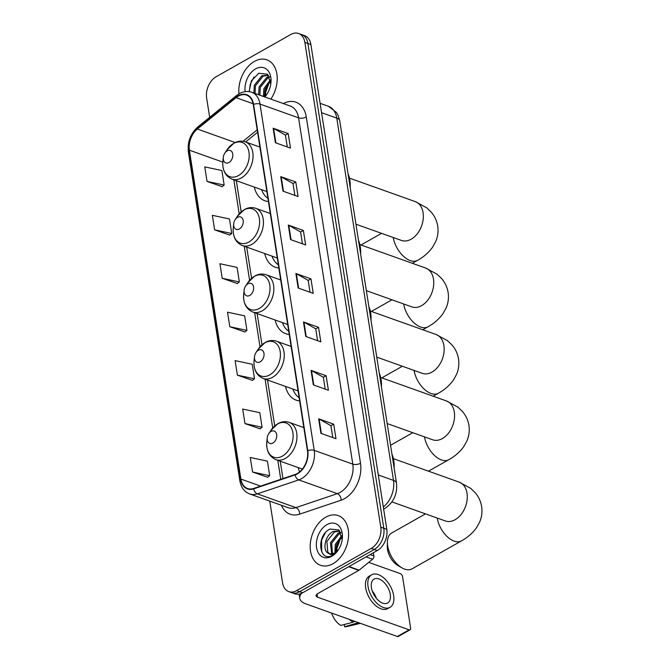 <?xml version="1.0" encoding="UTF-8"?>
<svg xmlns="http://www.w3.org/2000/svg" width="670" height="670" viewBox="0 0 670 670"><rect width="100%" height="100%" fill="white"/><g stroke="black" fill="none" stroke-linecap="round" stroke-linejoin="round"><path stroke-width="1" d="M298.225 467.618A29.128 19.974 -70.4 0 0 299.599 471.906M285.521 386.439A29.128 19.974 -70.4 0 0 296.19 400.166A29.128 19.974 -70.4 0 0 299.649 400.92M275.11 319.984A29.128 19.974 -70.4 0 0 285.78 333.71A29.128 19.974 -70.4 0 0 289.239 334.464M264.709 253.536A29.128 19.974 -70.4 0 0 275.378 267.263A29.128 19.974 -70.4 0 0 278.837 268.017M254.298 187.081A29.128 19.974 -70.4 0 0 264.968 200.807A29.128 19.974 -70.4 0 0 268.427 201.561M269.767 501.11L282.556 582.766A16.49 11.306 -70.4 0 0 288.803 591.627L294.834 593.779A16.49 11.306 -70.4 0 0 302.647 592.774L377.294 550.531A16.49 11.306 -70.4 0 0 386.808 529.333L310.888 44.513A16.49 11.306 -70.4 0 0 304.641 35.652L301.626 34.572A16.49 11.306 -70.4 0 1 307.873 43.433A16.49 11.306 -70.4 0 0 301.626 34.572L298.611 33.5A16.49 11.306 -70.4 0 0 290.797 34.497L216.142 76.74A16.49 11.306 -70.4 0 0 206.628 97.946L209.668 117.334M288.803 591.627A16.49 11.306 -70.4 0 0 296.617 590.63L371.272 548.387A16.49 11.306 -70.4 0 0 380.778 527.181L383.793 528.261L307.873 43.433L383.793 528.261A16.49 11.306 -70.4 0 1 374.279 549.459A16.49 11.306 -70.4 0 0 383.793 528.261L386.808 529.333M296.617 590.63L299.632 591.702L374.279 549.459L299.632 591.702A16.49 11.306 -70.4 0 1 291.819 592.699A16.49 11.306 -70.4 0 0 299.632 591.702L302.647 592.774M254.382 61.431A26.381 18.09 -70.4 0 0 238.964 93.85A26.381 18.09 -70.4 0 1 254.382 61.431A26.381 18.09 -70.4 0 1 266.886 59.831A26.381 18.09 -70.4 0 0 254.382 61.431M325.754 517.198A26.381 18.09 -70.4 0 0 310.386 542.876A26.381 18.09 -70.4 0 0 320.528 565.296A26.381 18.09 -70.4 0 0 333.032 563.696A26.381 18.09 -70.4 0 0 348.4 538.01A26.381 18.09 -70.4 0 0 338.25 515.599A26.381 18.09 -70.4 0 0 325.754 517.198A26.381 18.09 -70.4 0 0 310.386 542.876A26.381 18.09 -70.4 0 0 320.528 565.296A26.381 18.09 -70.4 0 0 333.032 563.696A26.381 18.09 -70.4 0 0 348.4 538.01A26.381 18.09 -70.4 0 0 338.25 515.599A26.381 18.09 -70.4 0 0 325.754 517.198M238.235 96.187A17.588 12.06 109.6 0 1 246.577 95.115A17.588 12.06 109.6 0 1 253.243 104.57L307.471 450.868A17.588 12.06 109.6 0 1 295.102 474.486L253.662 488.447A17.588 12.06 109.6 0 1 247.548 488.514A17.588 12.06 109.6 0 1 240.882 479.067L189.384 150.18A17.588 12.06 109.6 0 1 197.382 129.042L236.091 97.653A17.588 12.06 109.6 0 1 238.235 96.187M238.177 95.793A18.023 12.361 -70.4 0 0 235.982 97.301L197.265 128.69A18.023 12.361 -70.4 0 0 189.066 150.365L240.572 479.243A18.023 12.361 -70.4 0 0 253.67 488.866L295.11 474.896A18.023 12.361 -70.4 0 0 307.781 450.692L253.553 104.386A18.023 12.361 -70.4 0 0 238.177 95.793M320.913 433.331L335.98 438.708L333.71 424.177L318.635 418.8L320.913 433.331M332.781 437.56L330.921 425.676L319.113 419.018A4.397 1.985 171.1 0 0 318.635 418.8M330.93 425.743L333.71 424.177M313.326 384.898L328.401 390.275L326.123 375.744L311.056 370.368L313.326 384.898M325.201 389.128L323.342 377.243L311.533 370.577A4.397 1.985 171.1 0 0 311.056 370.368M323.35 377.31L326.123 375.744M305.746 336.466L320.813 341.834L318.543 327.303L303.468 321.935L305.746 336.466M317.613 340.695L315.754 328.811L303.946 322.144A4.397 1.985 171.1 0 0 303.468 321.935M315.763 328.878L318.543 327.303M275.404 142.727L290.478 148.103L288.201 133.573L273.134 128.196L275.404 142.727M287.279 146.956L285.42 135.072L273.603 128.414A4.397 1.985 171.1 0 0 273.134 128.196M285.428 135.139L288.201 133.573M282.991 191.159L298.058 196.536L295.788 182.006L280.713 176.629L282.991 191.159M294.859 195.397L292.999 183.513L281.191 176.846A4.397 1.985 171.1 0 0 280.713 176.629M293.008 183.572L295.788 182.006M290.579 239.592L305.646 244.969L303.368 230.438L288.301 225.061L290.579 239.592M302.446 243.83L300.587 231.946L288.778 225.279A4.397 1.985 171.1 0 0 288.301 225.061M300.596 232.013L303.368 230.438M298.158 288.025L313.233 293.401L310.955 278.871L295.889 273.502L298.158 288.025M310.034 292.262L308.166 280.378L296.358 273.712A4.397 1.985 171.1 0 0 295.889 273.502M308.183 280.445L310.955 278.871M270.856 99.11A26.381 18.09 -70.4 0 0 266.886 59.831A26.381 18.09 -70.4 0 1 270.856 99.11M380.778 527.181L304.858 42.361A16.49 11.306 -70.4 0 0 298.611 33.5M244.96 423.582L262.096 427.234L259.818 412.703L242.691 409.052L244.96 423.582L260.01 428.808M252.548 472.015L269.683 475.667L267.405 461.136L250.27 457.484L252.548 472.015L267.598 477.241M222.214 278.276L239.341 281.936L237.063 267.405L219.936 263.745L222.214 278.276L237.255 283.502M214.626 229.844L231.753 233.503L229.483 218.973L212.348 215.313L214.626 229.844L229.676 235.07M207.038 181.411L224.174 185.062L221.896 170.54L204.769 166.88L207.038 181.411L222.088 186.637M237.381 375.15L254.508 378.801L252.238 364.271L235.103 360.619L237.381 375.15L252.422 380.376M229.793 326.717L246.928 330.369L244.651 315.838L227.524 312.187L229.793 326.717L244.843 331.935M246.928 330.369L244.718 332.035M239.341 281.936L237.13 283.603M231.753 233.503L229.542 235.17M224.174 185.062L221.963 186.729M254.508 378.801L252.297 380.468M262.096 427.234L259.885 428.901M269.683 475.667L267.472 477.333M269.198 82.829A17.914 12.286 -70.4 0 0 265.513 93.113M265.529 95.969L265.563 92.594L268.955 83.189L270.714 80.894M263.427 96.455L263.871 88.691L270.504 79.713M264.499 96.329L265.069 89.118L270.705 80.835M258.645 94.755L259.081 86.983L266.71 77.444L269.34 76.573M259.843 95.182L260.278 87.41L267.908 77.871L269.658 77.201M253.855 93.046L254.298 85.283L261.928 75.743L268.427 75.207M255.052 93.473L255.496 85.71L263.126 76.171L268.519 75.316M264.005 96.664A12.42 8.517 -70.4 0 0 267.464 93.339M264.809 96.949A17.914 12.286 -70.4 0 0 266.911 94.219A17.914 12.286 -70.4 0 0 270.94 82.921A17.914 12.286 -70.4 0 0 255.546 68.893A17.914 12.286 -70.4 0 0 245.17 91.623M270.822 83.901L267.43 74.186L258.754 73.273L251.367 80.852L249.131 91.631M264.658 96.899L266.853 94.294M267.121 93.892L264.499 96.84M249.324 91.664L250.203 84.403L253.955 77.016M228.947 162.525A6.591 4.523 -70.4 0 0 232.75 154.041A6.591 4.523 -70.4 0 0 227.13 150.901A6.591 4.523 -70.4 0 0 224.768 153.204A6.591 4.523 -70.4 0 0 223.286 157.358A6.591 4.523 -70.4 0 0 228.947 162.525M350.209 187.516A30.225 20.728 -70.4 0 0 348.057 173.756M261.627 189.702A26.105 17.906 -70.4 0 0 267.916 198.295M239.358 228.972A6.591 4.523 -70.4 0 0 243.16 220.497A6.591 4.523 -70.4 0 0 237.532 217.356A6.591 4.523 -70.4 0 0 235.17 219.651A6.591 4.523 -70.4 0 0 233.688 223.814A6.591 4.523 -70.4 0 0 239.358 228.972M360.611 253.972A30.225 20.728 -70.4 0 0 358.458 240.212M272.037 256.149A26.105 17.906 -70.4 0 0 278.318 264.742M249.759 295.428A6.591 4.523 -70.4 0 0 253.561 286.944A6.591 4.523 -70.4 0 0 247.942 283.804A6.591 4.523 -70.4 0 0 245.58 286.107A6.591 4.523 -70.4 0 0 244.098 290.261A6.591 4.523 -70.4 0 0 249.759 295.428M371.021 320.419A30.225 20.728 -70.4 0 0 368.868 306.659M282.439 322.605A26.105 17.906 -70.4 0 0 288.728 331.198M260.169 361.875A6.591 4.523 -70.4 0 0 263.972 353.4A6.591 4.523 -70.4 0 0 258.344 350.259A6.591 4.523 -70.4 0 0 255.982 352.554A6.591 4.523 -70.4 0 0 254.5 356.716A6.591 4.523 -70.4 0 0 260.169 361.875M381.423 386.875A30.225 20.728 -70.4 0 0 379.27 373.115M292.849 389.052A26.105 17.906 -70.4 0 0 299.138 397.645M402.008 567.884L398.022 565.597A15.117 8.618 -119.5 0 1 387.511 549.492A15.117 8.618 -119.5 0 1 387.31 546.661L387.394 542.072A20.611 11.758 60.5 0 0 387.679 545.924A20.611 11.758 60.5 0 0 402.008 567.884A20.611 11.758 60.5 0 0 411.958 568.897L461.463 540.883A20.611 11.758 -119.5 0 1 447.166 536.603A20.611 11.758 -119.5 0 1 437.208 518.052M272.874 443.054A6.591 4.523 -70.4 0 0 276.685 434.579A6.591 4.523 -70.4 0 0 271.057 431.43A6.591 4.523 -70.4 0 0 268.695 433.733A6.591 4.523 -70.4 0 0 267.213 437.887A6.591 4.523 -70.4 0 0 272.874 443.054M394.136 468.045A30.225 20.728 -70.4 0 0 391.984 454.294M425.492 513.873L391.657 533.019A20.611 11.758 60.5 0 0 387.394 542.072M370.108 554.601L373.843 555.933L373.349 552.767M301.651 593.285A21.984 9.941 171.1 0 0 299.775 598.36A21.984 9.941 171.1 0 0 305.771 603.854L397.327 636.5L409.11 629.833L317.563 597.179A5.494 2.487 -8.9 0 1 316.064 595.806A5.494 2.487 -8.9 0 1 317.722 593.612L358.81 570.371L348.651 566.745M409.11 629.833A2.747 1.566 60.5 0 0 410.082 629.8L398.298 636.466A2.747 1.566 -119.5 0 1 397.327 636.5M410.082 629.8A2.747 1.566 60.5 0 0 410.618 628.083L402.578 576.744A2.747 1.566 60.5 0 0 400.317 573.646L368.709 562.381M373.843 555.933A2.747 1.884 109.6 0 1 372.595 559.232L359.145 570.136A2.747 1.884 109.6 0 1 358.81 570.371M390.267 594.416A13.743 7.839 60.5 0 0 383.642 581.987A13.743 7.839 60.5 0 0 374.078 579.098A13.743 7.839 60.5 0 0 371.431 587.691A13.743 7.839 60.5 0 0 378.056 600.119A13.743 7.839 60.5 0 0 387.612 603.008A13.743 7.839 60.5 0 0 390.267 594.416M376.465 598.436A13.743 7.839 60.5 0 0 372.26 591.007M371.649 574.793L369.287 576.125A18.685 10.661 60.5 0 0 365.678 587.816A18.685 10.661 60.5 0 0 374.689 604.717A18.685 10.661 60.5 0 0 387.696 608.653L390.049 607.313A18.685 10.661 60.5 0 0 393.659 595.622A18.685 10.661 60.5 0 0 384.655 578.721A18.685 10.661 60.5 0 0 371.649 574.793A18.685 10.661 60.5 0 0 368.039 586.485A18.685 10.661 60.5 0 0 377.043 603.385A18.685 10.661 60.5 0 0 390.049 607.313M349.196 619.34A18.14 10.343 60.5 0 0 353.149 622.187L340.821 625.42A14.288 8.149 60.5 0 1 331.642 613.075M354.715 621.299L353.149 622.187M344.238 624.524L344.589 626.76L358.484 622.648M356.917 623.535A18.14 10.343 60.5 0 0 359.916 623.46A18.14 10.343 60.5 0 0 360.393 623.326M344.589 626.76A14.288 8.149 60.5 0 0 346.566 626.651L359.916 623.46M340.561 538.596A17.914 12.286 -70.4 0 0 336.884 548.881M336.901 551.737L336.926 548.353L340.327 538.956L342.085 536.653M334.933 552.7L335.243 544.459L341.876 535.481M335.871 552.097L336.432 544.886L342.077 536.595M331.7 553.797L330.452 542.75L338.082 533.211L340.712 532.34M332.446 553.68L331.65 543.177L339.28 533.638L341.03 532.96M338.492 549.651L333.861 553.914C331.817 554.852 330.117 554.685 328.769 553.403A12.42 8.517 -70.4 0 0 328.987 553.487A12.42 8.517 -70.4 0 0 334.874 552.733A12.42 8.517 -70.4 0 0 338.836 549.099M328.769 553.403C322.086 551.41 324.598 535.246 333.3 531.503L339.791 530.967M329.615 553.671L327.781 552.13L326.868 541.469L334.498 531.93L339.883 531.084M342.194 539.66L338.802 529.945L330.126 529.04C315.687 535.372 319.129 562.8 332.136 555.497L338.224 550.053M326.918 524.652A17.914 12.286 -70.4 0 0 316.583 547.692A17.914 12.286 -70.4 0 0 331.868 556.234A17.914 12.286 -70.4 0 0 338.283 549.978A17.914 12.286 -70.4 0 0 342.311 538.688A17.914 12.286 -70.4 0 0 326.918 524.652M321.726 551.971L321.575 540.171L325.319 532.784M383.307 506.981A21.984 15.075 -70.4 0 0 393.499 480.398L336.767 118.113A21.984 15.075 -70.4 0 0 328.434 106.296L336.424 112.409L338.082 115.265L339.765 120.86L396.498 483.145A10.988 4.966 -8.9 0 0 393.499 480.398L378.299 474.971M321.567 112.686L336.767 118.113A10.988 4.966 -8.9 0 1 339.765 120.86M310.888 44.513L304.858 42.361M377.294 550.531L371.272 548.387M283.36 103.565A27.478 18.844 109.6 0 1 306.274 116.957L360.502 463.263A5.494 2.487 -8.9 0 1 352.805 464.143L298.577 117.836A21.984 15.075 -70.4 0 0 290.244 106.019L251.669 92.267A21.984 15.075 109.6 0 1 260.002 104.076A5.494 2.487 171.1 0 0 253.553 104.386M360.502 463.263A27.478 18.844 109.6 0 1 344.648 498.589A27.478 18.844 109.6 0 1 341.181 500.155L299.741 514.125A27.478 18.844 109.6 0 1 281.383 505.247M340.125 492.408A21.984 15.075 -70.4 0 0 352.805 464.143L314.23 450.382A21.984 15.075 109.6 0 1 298.77 479.896L257.33 493.865A21.984 15.075 109.6 0 1 249.684 493.949L288.267 507.709A21.984 15.075 -70.4 0 0 295.906 507.626L337.353 493.656A21.984 15.075 -70.4 0 0 340.125 492.408M251.669 92.267C247.59 90.894 243.47 91.355 239.299 93.658L236.535 95.55A5.494 2.655 51 0 0 235.982 97.301M236.535 95.55L197.817 126.94C190.498 133.598 187.34 141.906 188.354 151.881A5.494 2.487 -8.9 0 1 189.066 150.365M240.572 479.243A5.494 2.487 171.1 0 0 239.852 480.758C241.016 487.4 244.299 491.797 249.684 493.949M253.67 488.866A5.494 3.518 71.4 0 0 257.33 493.865L295.906 507.626A5.494 3.518 -108.6 0 1 299.741 514.125M197.817 126.94A5.494 2.655 51 0 0 197.265 128.69M295.11 474.896A5.494 3.518 71.4 0 0 298.77 479.896L337.353 493.656A5.494 3.518 -108.6 0 1 341.181 500.155M307.781 450.692A5.494 2.487 -8.9 0 1 314.23 450.382L260.002 104.076L298.577 117.836A5.494 2.487 -8.9 0 0 306.274 116.957M240.882 479.067L260.622 486.102M236.091 97.653L253.084 103.716M197.382 129.042L235.145 142.509M257.188 129.804L243.034 141.286M189.384 150.18L222.8 162.107M233.855 179.794L239.198 213.889M244.265 246.242L249.6 280.336M254.667 312.697L260.01 346.792M265.077 379.145L272.715 427.963M277.79 460.324L280.764 479.318M298.627 288.192L296.358 273.712M291.048 239.759L288.778 225.279M283.46 191.327L281.191 176.846M275.873 142.894L273.603 128.414M306.215 336.633L303.946 322.144M313.795 385.066L311.533 370.577M321.382 433.498L319.113 419.018M349.464 178.136L415.274 201.603A20.611 14.137 109.6 0 1 423.08 212.675A20.611 14.137 109.6 0 1 411.196 239.182A20.611 14.137 109.6 0 1 401.43 240.429L401.715 240.53M415.274 201.603L426.715 207.792L431.212 212.105C434.663 216.125 436.832 220.782 437.719 226.066C438.498 231.452 437.828 236.611 435.701 241.56L432.678 247.054C428.8 252.506 423.75 256.937 417.527 260.354A20.611 11.758 -119.5 0 1 403.24 256.074A20.611 11.758 -119.5 0 1 393.273 237.523M238.487 175.565A18.174 12.462 -70.4 0 0 248.972 152.191A18.174 12.462 -70.4 0 0 233.47 143.522A18.174 12.462 -70.4 0 0 226.954 149.871L233.964 143.12C237.766 141.018 241.543 140.6 245.287 141.856A19.782 13.567 -70.4 0 1 252.9 158.673A19.782 13.567 -70.4 0 1 241.368 177.927A19.782 13.567 -70.4 0 1 231.996 179.133C225.304 176.16 222.264 170.23 222.867 161.328A18.174 12.462 -70.4 0 0 238.487 175.565M359.865 244.584L425.676 268.059A20.611 14.137 109.6 0 1 433.49 279.13A20.611 14.137 109.6 0 1 421.597 305.629A20.611 14.137 109.6 0 1 411.832 306.877L412.125 306.977M425.676 268.059L437.116 274.239L441.622 278.561C445.073 282.581 447.242 287.229 448.121 292.514C448.908 297.899 448.23 303.066 446.111 308.007L443.079 313.501C439.202 318.953 434.16 323.392 427.937 326.809A20.611 11.758 -119.5 0 1 413.65 322.521A20.611 11.758 -119.5 0 1 403.683 303.971M248.888 242.012A18.174 12.462 -70.4 0 0 259.374 218.646A18.174 12.462 -70.4 0 0 243.872 209.978A18.174 12.462 -70.4 0 0 237.364 216.318L244.366 209.568C248.176 207.465 251.953 207.047 255.689 208.311A19.782 13.567 -70.4 0 1 263.302 225.12A19.782 13.567 -70.4 0 1 251.778 244.383A19.782 13.567 -70.4 0 1 242.398 245.58C235.706 242.615 232.666 236.678 233.277 227.775A18.174 12.462 -70.4 0 0 248.888 242.012M370.276 311.039L436.086 334.506A20.611 14.137 109.6 0 1 443.892 345.578A20.611 14.137 109.6 0 1 432.008 372.084A20.611 14.137 109.6 0 1 422.242 373.332L422.527 373.433M436.086 334.506L447.526 340.695L452.024 345.008C455.474 349.028 457.644 353.685 458.531 358.969C459.31 364.354 458.64 369.513 456.513 374.463L453.49 379.957C449.612 385.409 444.562 389.84 438.339 393.257A20.611 11.758 -119.5 0 1 424.051 388.977A20.611 11.758 -119.5 0 1 414.085 370.426M259.298 308.468A18.174 12.462 -70.4 0 0 269.784 285.093A18.174 12.462 -70.4 0 0 254.282 276.425A18.174 12.462 -70.4 0 0 247.766 282.774L254.776 276.023C258.578 273.921 262.355 273.502 266.099 274.759A19.782 13.567 -70.4 0 1 273.712 291.576A19.782 13.567 -70.4 0 1 262.179 310.83A19.782 13.567 -70.4 0 1 252.808 312.036C246.116 309.063 243.076 303.133 243.679 294.231A18.174 12.462 -70.4 0 0 259.298 308.468M380.677 377.486L446.488 400.962A20.611 14.137 109.6 0 1 454.302 412.033A20.611 14.137 109.6 0 1 442.409 438.532A20.611 14.137 109.6 0 1 432.644 439.78L432.937 439.88M446.488 400.962L457.928 407.142L462.434 411.464C465.885 415.484 468.054 420.132 468.933 425.416C469.72 430.802 469.042 435.969 466.923 440.91L463.891 446.404C460.014 451.856 454.972 456.295 448.749 459.712A20.611 11.758 -119.5 0 1 434.462 455.424A20.611 11.758 -119.5 0 1 424.495 436.873M269.7 374.915A18.174 12.462 -70.4 0 0 280.186 351.549A18.174 12.462 -70.4 0 0 264.684 342.881A18.174 12.462 -70.4 0 0 258.176 349.221L265.178 342.471C268.988 340.368 272.765 339.95 276.509 341.214A19.782 13.567 -70.4 0 1 284.113 358.023A19.782 13.567 -70.4 0 1 272.59 377.285A19.782 13.567 -70.4 0 1 263.209 378.483C256.526 375.518 253.478 369.58 254.089 360.678A18.174 12.462 -70.4 0 0 269.7 374.915M393.391 458.665L459.201 482.132A20.611 14.137 109.6 0 1 467.015 493.212A20.611 14.137 109.6 0 1 455.123 519.711A20.611 14.137 109.6 0 1 445.357 520.958L445.651 521.059M282.413 456.094A18.174 12.462 -70.4 0 0 292.899 432.719A18.174 12.462 -70.4 0 0 277.397 424.06A18.174 12.462 -70.4 0 0 270.889 430.4L277.891 423.649C281.702 421.547 285.47 421.128 289.214 422.385A19.782 13.567 -70.4 0 1 296.827 439.202A19.782 13.567 -70.4 0 1 285.303 458.456A19.782 13.567 -70.4 0 1 275.923 459.662C269.231 456.689 266.191 450.759 266.802 441.857A18.174 12.462 -70.4 0 0 282.413 456.094M317.563 597.179L317.069 594.039M349.028 566.527L359.145 570.136M372.595 559.232L366.046 556.896M396.498 483.145C397.553 494.083 393.617 502.55 384.714 508.547L383.642 509.108M328.434 106.296L320.092 103.322M188.354 151.881L239.852 480.758M236.309 180.666L241.192 211.854M246.711 247.121L251.602 278.301M257.121 313.568L262.003 344.757M267.523 380.024L274.717 425.936M280.236 461.194L282.958 478.573M257.573 132.258L245.597 141.965M417.527 260.354L412.335 263.293M259.893 147.065L245.287 141.856M266.861 191.561L231.996 179.133M223.286 157.358L222.867 161.328M224.768 153.204L226.954 149.871M381.565 233.344L360.988 244.986M355.954 224.216L401.43 240.429M427.937 326.809L422.736 329.749M270.303 213.521L255.689 208.311M277.271 258.017L242.398 245.58M233.688 223.814L233.277 227.775M235.17 219.651L237.364 216.318M391.967 299.8L371.398 311.433M366.356 290.663L411.832 306.877M438.339 393.257L433.147 396.196M280.705 279.968L266.099 274.759M287.673 324.464L252.808 312.036M244.098 290.261L243.679 294.231M245.58 286.107L247.766 282.774M402.377 366.247L381.8 377.888M376.766 357.118L422.242 373.332M448.749 459.712L428.482 471.178M291.115 346.423L276.509 341.214M298.083 390.92L263.209 378.483M254.5 356.716L254.089 360.678M255.982 352.554L258.176 349.221M412.779 432.703L390.568 445.265M387.168 423.566L432.644 439.78M459.201 482.132L470.642 488.321L475.147 492.634C478.598 496.654 480.758 501.311 481.646 506.595C482.425 511.981 481.755 517.139 479.636 522.089L476.605 527.583C472.727 533.035 467.677 537.466 461.463 540.883M303.828 427.594L289.214 422.385M302.363 469.084L275.923 459.662M267.213 437.887L266.802 441.857M268.695 433.733L270.889 430.4M391.925 501.905L445.357 520.958M299.775 598.36L299.105 594.089"/></g></svg>
